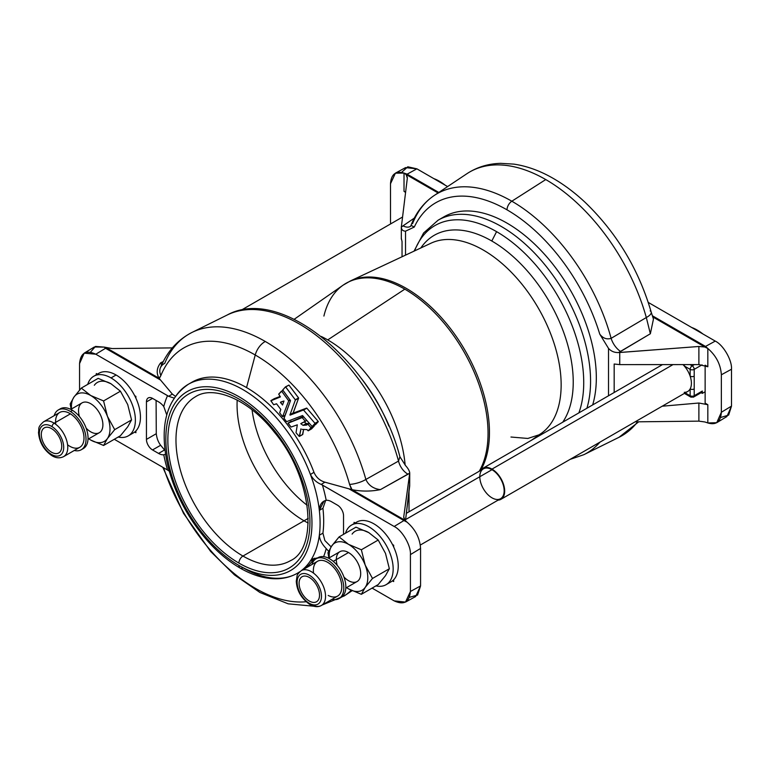 <?xml version="1.0" encoding="UTF-8"?>
<svg xmlns="http://www.w3.org/2000/svg" width="770" height="770" viewBox="0 0 770 770"><rect width="100%" height="100%" fill="white"/><g stroke="black" fill="none" stroke-linecap="round" stroke-linejoin="round"><path stroke-width="1.16" d="M190.238 383.258A109.08 62.976 60 0 1 246.544 387.57L255.236 354.989A142.835 82.467 -120 0 0 160.901 375.49L159.284 378.551L172.355 394.105L175.291 396.242L172.355 394.105L168.63 396.309L167.552 395.636A118.599 68.472 -120 0 0 163.769 406.522L166.753 414.914L163.769 406.522A14.351 8.287 -120 0 0 158.562 401.853L152.527 398.379A8.614 4.976 -120 0 0 148.225 397.946A8.614 4.976 -120 0 0 146.444 401.892L152.527 398.379L146.444 401.892L146.444 439.391A8.614 4.976 -120 0 0 152.527 449.94L160.641 445.262C158.254 442.115 156.801 438.265 156.281 433.712L146.444 439.391L156.281 433.712C156.801 438.265 158.254 442.115 160.641 445.262L152.527 449.94L158.562 453.424A14.351 8.287 -120 0 0 163.769 454.772A118.599 68.472 -120 0 0 167.552 470.027L169.217 471.134M161.652 364.942L160.709 362.795C156.705 367.829 156.146 372.988 159.044 378.262L160.901 375.49A14.351 10.703 -157.7 0 1 160.391 367.848A14.351 10.703 22.3 0 0 160.901 375.49A142.835 82.467 60 0 1 255.236 354.989A14.351 8.287 -60 0 1 265.303 341.485A152.267 87.905 -120 0 0 192.048 332.409A152.267 87.905 60 0 1 265.303 341.485A14.351 8.287 120 0 0 255.236 354.989A142.835 82.467 60 0 1 349.58 484.426L352.025 489.682C361.505 491.549 370.957 491.53 380.39 489.633C373.411 488.767 368.57 485.379 365.865 479.46A14.351 4.784 164.5 0 1 349.58 484.426A14.351 4.784 -15.5 0 0 365.865 479.46A152.267 87.905 -120 0 0 265.303 341.485A152.267 87.905 60 0 1 365.865 479.46C368.57 485.379 373.411 488.767 380.39 489.633L409.736 473.098L409.698 485.88L409.736 473.184M315.469 424.636L318.27 421.488L306.739 408.11L289.924 415.011L295.382 399.919L285.535 386.867L282.725 390.024L290.511 400.621L284.014 418.457L286.556 421.604L283.957 418.235L290.511 400.621L282.715 389.947L285.41 386.925L288.933 385.087L285.41 386.925M312.158 426.493L315.026 423.356L303.495 409.986L290.165 415.107L303.495 409.986L315.026 423.356L312.158 426.493M286.623 421.652L302.543 415.54L312.062 426.426L302.543 415.54L286.623 421.652M302.158 429.391L307.018 429.622L308.077 430.738L307.018 429.622L302.158 429.391M299.27 436.417L300.974 428.871L299.53 436.263L302.774 434.386L299.27 436.417M291.099 427.042L297.316 424.828L296.026 432.75L299.174 436.349L296.026 432.75L297.316 424.828L291.099 427.042M308.539 423.673L306.267 423.471L303.034 425.338L306.595 425.069L307.663 424.183L303.034 425.338L300.762 423.673L305.401 421.382L302.167 417.581L287.99 423.221L291.002 426.975L288.057 423.086L302.167 417.581L305.401 421.382L300.762 423.673L303.034 425.338L306.267 423.471L303.996 421.796L306.267 423.471L308.539 423.673M308.154 430.776L311.051 427.793L307.798 424.126L311.051 427.793L308.154 430.776M282.628 416.647L288.721 400.814L281.685 391.247L278.711 394.153L280.347 396.954L270.867 400.804L273.648 404.731L270.896 400.65L280.347 396.954L278.73 394.076L281.397 391.208L283.033 390.467L281.685 391.247L288.721 400.891L282.628 416.647M280.569 402.132L283.976 401.016L282.523 405.001L283.976 401.016L280.463 402.229L282.378 401.44L280.492 402.527L282.59 404.953M414.279 227.044A142.585 82.323 60 0 1 507.016 209.835A7.18 4.139 -60 0 1 511.829 201.211A149.746 86.461 -120 0 0 434.232 195.484A149.746 86.461 60 0 1 511.829 201.211L545.757 179.564A152.267 87.905 -120 0 0 466.851 173.751A152.267 87.905 60 0 1 545.757 179.564L511.829 201.211A149.746 86.461 60 0 1 611.12 338.338L646.319 317.538A152.267 87.905 -120 0 0 545.757 179.564A152.267 87.905 60 0 1 646.319 317.538L611.12 338.338A149.746 86.461 -120 0 0 511.829 201.211A7.18 4.139 120 0 0 507.016 209.835A142.585 82.323 -120 0 0 414.279 227.044L405.521 231.192L405.521 255.13L405.521 231.192L414.279 227.044L410.997 225.35L414.279 227.044M412.537 223.685A149.746 86.461 60 0 1 434.232 195.484C423.885 202.491 416.137 212.453 410.997 225.35L410.603 226.284M405.501 602.092L415.656 596.538L420.564 585.932L410.42 591.485L405.501 602.092L394.173 600.87L372.083 588.107L394.173 600.87C403.971 605.326 409.38 602.198 410.42 591.485L410.42 554.612C411.142 545.747 402.209 530.28 394.173 526.478L321.263 484.426C316.557 482.521 312.947 479.209 310.425 474.484A109.08 62.976 60 0 1 319.338 510.375L322.928 508.306A109.08 62.976 60 0 1 322.928 533.158L324.844 540.521L331.11 546.854L324.844 540.521L322.928 533.158L319.338 535.237C319.589 539.626 321.879 544.063 326.211 548.548A14.351 8.287 -120 0 0 328.646 551.166A14.351 8.287 60 0 1 326.211 548.548A118.599 68.472 60 0 1 323.612 556.633A118.599 68.472 -120 0 0 326.211 548.548C321.879 544.063 319.589 539.626 319.338 535.237A109.08 62.976 60 0 1 310.425 560.839L317.683 557.884L312.63 558.924M409.698 484.542L405.463 520.77L409.698 485.88L409.736 473.098C409.563 470.98 408.158 468.478 405.54 465.581C408.158 468.478 409.563 470.98 409.736 473.098L403.73 516.891L404.895 520.174L406.137 521.396L348.935 488.806L403.923 520.549A14.351 8.287 -60 0 1 404.722 520.106L352.025 489.682L324.882 482.164L321.263 484.426L324.882 482.164C319.791 480.644 316.152 477.352 313.967 472.289L310.425 474.484C312.947 479.209 316.557 482.521 321.263 484.426L322.418 485.052A118.599 68.472 60 0 1 326.211 500.307A14.351 8.287 60 0 1 331.418 501.655L337.443 505.139A8.614 4.976 60 0 1 343.536 515.679L343.536 534.351L343.536 515.679A8.614 4.976 -120 0 0 337.443 505.139L331.418 501.655A14.351 8.287 -120 0 0 326.211 500.307A118.599 68.472 -120 0 0 322.418 485.052L394.173 526.478C402.209 530.28 411.142 545.747 410.42 554.612L420.564 548.442C419.891 538.153 415.386 529.385 407.041 522.147L404.722 520.106A14.351 8.287 120 0 0 403.923 520.549L407.041 522.147C415.386 529.385 419.891 538.153 420.564 548.442L420.564 585.932L417.571 595.056L409.447 597.308M355.278 523.051A34.448 19.885 60 0 1 392.479 544.525A34.448 19.885 60 0 1 393.672 546.979A34.448 19.885 60 0 1 393.672 579.772L393.672 581.543L392.479 580.85L393.672 581.543L393.672 579.772A34.448 19.885 -120 0 0 393.672 546.979L393.672 545.218L393.672 546.979A34.448 19.885 -120 0 0 392.479 544.525L393.672 545.218L392.479 544.525A34.448 19.885 -120 0 0 356.654 522.118L351.582 525.053A34.448 19.885 60 0 1 386.03 544.939A34.448 19.885 60 0 1 386.03 584.719A34.448 19.885 60 0 1 375.924 585.893A34.448 19.885 -120 0 0 386.03 544.939A34.448 19.885 -120 0 0 345.509 533.206A34.448 19.885 60 0 1 351.582 525.053M354.084 523.6L354.084 522.358L355.163 522.984L354.084 522.358L354.084 523.6M420.314 545.035L500.596 498.681A17.219 9.943 -120 0 0 503.234 484.879A17.219 9.943 -120 0 0 491.982 469.7L405.607 519.577L491.982 469.7A17.219 9.943 -120 0 0 483.377 468.853L406.368 513.311M321.254 336.461A110.072 63.544 60 0 1 327.741 339.897L404.818 289.164A117.685 67.953 -120 0 0 343.141 285.141A117.685 67.953 60 0 1 404.818 289.164L327.741 339.897A110.072 63.544 60 0 1 405.145 465.099A110.072 63.544 -120 0 0 327.741 339.897A110.072 63.544 -120 0 0 321.254 336.461M479.238 471.24A117.685 67.953 -120 0 0 404.818 289.164A117.685 67.953 60 0 1 479.238 471.24M510.962 437.023L527.825 438.457L539.019 434.829L541.012 433.568A110.072 63.544 -120 0 0 538.355 308.164A110.072 63.544 -120 0 0 431.075 243.166A110.072 63.544 60 0 1 538.355 308.164A110.072 63.544 60 0 1 541.012 433.568L531.233 440.392M431.075 243.166L350.379 280.963A117.685 67.953 60 0 1 456.572 336.971A117.685 67.953 60 0 1 480.653 470.422A117.685 67.953 -120 0 0 456.572 336.971A117.685 67.953 -120 0 0 350.379 280.963L343.141 285.141A117.685 67.953 60 0 0 323.91 316.056M562.706 422.22A115.163 66.49 -120 0 0 491.799 241.01A115.163 66.49 -120 0 0 420.834 247.959A115.163 66.49 60 0 1 491.799 241.01A115.163 66.49 60 0 1 562.706 422.22M491.799 241.01L496.592 231.655A123.229 71.148 -120 0 0 414.597 250.876A123.229 71.148 60 0 1 496.592 231.655L491.799 241.01M578.876 412.884A123.229 71.148 -120 0 0 496.592 231.655A123.229 71.148 60 0 1 578.876 412.884M586.913 408.244A126.309 72.919 -120 0 0 546.893 267.277A126.309 72.919 -120 0 0 438.101 220.201A126.309 72.919 60 0 1 546.893 267.277A126.309 72.919 60 0 1 586.913 408.244M441.056 218.651A126.309 72.919 60 0 1 550.887 261.752A126.309 72.919 60 0 1 592.669 404.914A126.309 72.919 -120 0 0 552.648 263.956A126.309 72.919 -120 0 0 443.867 216.87L438.101 220.201L423.596 232.992L414.048 251.136M388.879 426.099A115.163 66.49 -120 0 0 361.486 378.647A115.163 66.49 60 0 1 388.879 426.099M716.745 422.701L726.89 416.541L731.5 406.108L721.355 412.277L716.745 422.701L707.832 422.961L707.832 404.712L705.137 403.153L707.832 404.712L698.89 403.018L698.89 421.142L635.125 421.844L698.89 421.142L704.839 421.96L698.89 421.142L698.89 403.018L662.19 406.214L698.89 403.018L707.832 404.712L707.832 422.961C716.167 425.348 720.672 421.787 721.355 412.277L721.355 374.788L721.355 412.277L731.5 406.108L731.5 369.234L721.355 374.788C720.672 364.489 716.167 355.73 707.832 348.483L707.832 366.741L705.137 365.182L707.832 366.741L698.89 364.595L698.89 346.481L618.522 352.564C614.45 352.679 611.111 351.293 608.512 348.387C611.111 351.293 614.45 352.679 618.522 352.564L650.352 333.766L653.451 319.098L650.352 333.766L620.63 351.457A14.351 7.536 59.2 0 1 611.12 338.338C606.721 339.714 602.939 338.309 599.763 334.132L608.512 348.387L608.512 395.77L608.512 348.387L599.763 334.132A142.585 82.323 -120 0 0 507.016 209.835A142.585 82.323 60 0 1 599.763 334.132C602.939 338.309 606.721 339.714 611.12 338.338A14.351 7.536 -120.8 0 0 620.63 351.457L618.522 352.564L619.744 352.506L698.89 346.481L704.839 347.01L652.671 316.865L704.714 346.904A14.351 8.287 -60 0 1 705.513 346.433L715.263 341.1C723.3 344.902 732.222 360.37 731.5 369.234L731.5 406.108L728.651 415.078L720.585 417.523M599.955 442.144A149.746 86.461 60 0 1 583.872 454.675A149.746 86.461 -120 0 0 599.955 442.144M638.715 421.806L619.013 437.293A152.267 87.905 -120 0 0 637.579 421.816A152.267 87.905 60 0 1 619.013 437.293L583.872 454.675L570.098 459.382M648.273 302.427L715.263 341.1L648.273 302.427M652.296 315.71L705.513 346.433L707.832 348.483C716.167 355.73 720.672 364.489 721.355 374.788L731.5 369.234C732.222 360.37 723.3 344.902 715.263 341.1L705.513 346.433L652.296 315.71M705.137 403.153L705.137 365.558L705.137 403.153M698.89 364.595L619.744 364.605L614.171 364.017L614.171 392.507L614.171 364.017L619.744 364.605L698.89 364.595L707.832 366.741L707.832 348.483L704.839 347.01L698.89 346.481L698.89 364.595M619.744 352.506L619.744 364.605L619.744 352.506M650.352 333.766L646.319 317.538A14.351 4.784 -15.5 0 0 651.208 312.11A14.351 4.784 164.5 0 1 646.319 317.538L650.352 333.766M707.832 422.961L706.812 422.595L707.832 422.961M704.839 421.96L706.812 422.595L704.839 421.96M705.513 346.433A14.351 8.287 120 0 0 704.714 346.904L706.812 347.809L705.513 346.433M650.159 310.887A14.351 4.784 164.5 0 1 651.208 312.11L653.451 319.098M401.613 172.384L407.792 166.801L416.878 168.832L447.601 186.571L416.878 168.832L407.128 174.164L438.794 192.442L407.128 174.164L416.878 168.832L405.559 167.61L395.405 173.163L404.019 173.077C395.674 170.69 391.17 174.251 390.496 183.77L390.496 221.26L390.496 183.77L395.405 173.163M403.028 225.831L414.327 218.102L403.028 225.831A14.351 8.143 -124.4 0 0 410.4 226.409A14.351 8.143 55.6 0 1 403.028 225.831L401.324 227.16L403.028 225.831M401.363 226.419L401.324 227.16C401.497 229.739 402.903 231.077 405.521 231.192C402.903 231.077 401.497 229.739 401.324 227.16L407.33 178.149L401.324 227.16M407.33 178.149L406.165 174.569L404.019 173.077L404.019 191.335L405.588 192.24L404.019 191.335L405.559 192.433L404.019 191.335L404.019 173.077L407.128 174.164A14.351 8.287 120 0 0 406.339 174.636L438.043 192.943L406.339 174.636L407.359 177.62M402.046 256.766L402.046 241.549L401.363 238.527L402.046 241.549L402.046 256.766M390.496 221.26L390.65 223.897L390.496 221.26M406.339 174.636A14.351 8.287 -60 0 1 407.128 174.164L404.924 173.51L406.339 174.636M128.244 435.887L133.316 432.952A34.448 19.885 -120 0 0 134.692 432.028L135.886 432.711L135.886 430.94A34.448 19.885 60 0 1 134.692 432.028A34.448 19.885 -120 0 0 135.886 430.94A34.448 19.885 -120 0 0 135.886 398.148A34.448 19.885 -120 0 0 134.692 395.693A34.448 19.885 60 0 1 135.886 398.148L135.886 396.386L134.692 395.693A34.448 19.885 -120 0 0 116.097 375L111.024 377.926A34.448 19.885 -120 0 0 87.732 384.374A34.448 19.885 60 0 1 93.796 376.222A34.448 19.885 60 0 1 111.024 377.926A34.448 19.885 60 0 1 133.528 408.283A34.448 19.885 60 0 1 128.244 435.887A34.448 19.885 60 0 1 118.147 437.062A34.448 19.885 -120 0 0 135.106 415.8A34.448 19.885 -120 0 0 111.024 377.926L116.097 375A34.448 19.885 -120 0 0 98.868 373.286L93.796 376.222M51.523 452.211A14.457 8.345 -120 0 0 60.368 439.612A14.457 8.345 -120 0 0 42.668 429.391A14.457 8.345 -120 0 0 51.523 452.211A14.457 8.345 60 0 1 42.668 429.391A14.457 8.345 60 0 1 60.368 439.612A14.457 8.345 60 0 1 51.523 452.211M59.367 409.467A22.965 13.263 60 0 1 72.534 410.372A22.965 13.263 60 0 1 87.203 431.556A22.965 13.263 60 0 1 82.236 449.083A22.965 13.263 -120 0 0 83.295 448.573A22.965 13.263 -120 0 0 86.952 430.632A22.965 13.263 -120 0 0 72.534 410.372L70.513 411.546A22.965 13.263 60 0 1 84.921 431.806A22.965 13.263 60 0 1 81.273 449.747A22.965 13.263 60 0 1 74.276 450.469A22.965 13.263 -120 0 0 85.913 436.965A22.965 13.263 -120 0 0 70.513 411.546L72.534 410.372A22.965 13.263 -120 0 0 60.339 408.803L58.308 409.967A22.965 13.263 60 0 1 70.513 411.546A22.965 13.263 -120 0 0 54.179 415.665A22.965 13.263 60 0 1 58.308 409.967M55.748 424.299A20.097 11.598 60 0 1 70.416 413.837A20.097 11.598 60 0 1 83.92 439.66A20.097 11.598 60 0 1 67.587 444.8M54.179 423.211A20.097 11.598 60 0 1 66.798 440.941A20.097 11.598 60 0 1 63.592 456.639A20.097 11.598 -120 0 0 66.798 440.941A20.097 11.598 -120 0 0 54.179 423.211L70.416 413.837A20.097 11.598 -120 0 0 59.742 412.46L43.505 421.835A20.097 11.598 60 0 1 54.179 423.211A20.097 11.598 -120 0 0 43.505 421.835C37.008 427.697 39.424 428.495 38.5 432.384C39.28 442.192 43.717 449.93 51.811 455.599C55.864 458.131 59.791 458.477 63.592 456.639L79.83 447.264A20.097 11.598 -120 0 0 83.035 431.566A20.097 11.598 -120 0 0 70.416 413.837L54.179 423.211A2.868 1.579 122.2 0 0 52.062 426.667A17.219 9.943 60 0 1 61.783 453.896A17.219 9.943 60 0 1 40.714 440.652A17.219 9.943 60 0 1 52.062 426.667A2.868 1.579 -57.8 0 1 54.179 423.211M52.062 426.667A17.219 9.943 -120 0 0 40.714 440.652A17.219 9.943 -120 0 0 61.783 453.896A17.219 9.943 -120 0 0 52.062 426.667M98.156 378.359L111.015 383.787A27.268 15.746 -120 0 0 94.315 385.279A27.268 15.746 60 0 1 111.015 383.787L120.428 391.208L127.714 404.568L131.555 419.91L127.714 426.83L120.428 435.743L127.714 426.83L131.555 419.91L127.714 404.568L120.428 391.208L111.015 383.787L98.156 378.359L81.302 388.09L74.016 397.002L70.176 403.923L71.1 409.217L70.176 403.923L74.016 397.002A27.268 15.746 60 0 1 90.716 395.511A27.268 15.746 60 0 1 107.415 416.281L103.575 400.939L90.716 395.511L81.302 388.09L90.716 395.511L103.575 400.939L120.428 391.208L103.575 400.939L107.415 416.281A27.268 15.746 60 0 1 107.415 438.553L114.701 429.641L107.415 416.281L114.701 429.641L131.555 419.91L114.701 429.641L107.415 438.553A27.268 15.746 60 0 1 90.716 440.045L103.575 445.474L107.415 438.553L103.575 445.474L120.428 435.743L103.575 445.474L90.716 440.045A27.268 15.746 60 0 1 88.752 438.794L90.716 440.045L88.723 438.813A27.268 15.746 -120 0 0 90.716 440.045A27.268 15.746 -120 0 0 107.415 438.553A27.268 15.746 -120 0 0 107.415 416.281A27.268 15.746 -120 0 0 90.716 395.511A27.268 15.746 -120 0 0 74.016 397.002L81.302 388.09L98.156 378.359M71.533 408.966A27.268 15.746 60 0 1 74.016 397.002A27.268 15.746 -120 0 0 71.533 408.966M79.416 416.512A17.219 9.943 60 0 1 87.645 402.392A17.219 9.943 60 0 1 102.795 422.961A17.219 9.943 60 0 1 90.716 431.835A17.219 9.943 60 0 1 86.163 428.187M88.021 439.218L99.33 432.692A17.219 9.943 -120 0 0 99.33 412.807A17.219 9.943 -120 0 0 82.101 402.854L70.802 409.39M273.648 404.731L276.546 403.769L280.79 409.457L279.674 412.816L282.532 416.58L279.674 412.816L280.79 409.457L276.603 403.827L273.658 404.741M282.523 405.001L280.511 402.171M274.236 398.687L280.213 396.396L271.002 400.564L274.187 398.716M285.054 415.271L282.869 416.531L285.054 415.271M290.194 400.082L288.712 400.939L290.194 400.082M290.04 399.88L288.673 400.669L290.04 399.88M311.465 428.919L308.298 430.776M311.542 428.909L314.237 426.041L310.993 427.918L314.266 425.772L310.984 427.581L314.025 425.492L314.237 426.041L311.6 428.861L308.318 430.767M308.366 430.728L311.6 428.861M309.367 423.394L307.971 424.203L309.367 423.394M302.629 422.586L300.762 423.673L302.629 422.586M306.72 420.372L305.334 421.171L306.72 420.372M303.717 416.868L302.331 417.667L303.717 416.868M303.601 416.724L302.1 417.6L303.601 416.724M288.115 423.048L303.399 416.483L288.115 423.048L291.291 421.219M302.514 434.55L303.553 429.766L302.774 434.386L299.53 436.263M285.449 386.887L288.933 385.087L285.689 386.954L295.382 399.919L289.924 415.011L293.274 413.24L289.895 414.77L293.139 412.903L298.606 398.177L295.362 400.044L298.625 398.042L295.324 399.774L298.567 397.907L288.933 385.087L298.625 398.042L293.158 413.134L306.595 408.11L303.351 409.977L306.739 408.11L303.582 410.054L306.826 408.177L318.222 421.421L314.988 423.298L318.27 421.488L314.997 423.635L318.241 421.758L315.604 424.578L312.302 426.493M315.546 424.617L312.322 426.484M312.36 426.445L315.604 424.578M165.55 454.242L163.769 454.772L165.55 454.242M174.039 398.061L168.63 396.309L174.039 398.061M160.391 367.848A14.351 10.703 -157.7 0 1 164.742 363.344A152.267 87.905 60 0 1 192.048 332.409C177.552 339.839 167.003 351.659 160.391 367.848L160.304 368.07M165.04 450.546L164.539 449.969L158.562 453.424L164.539 449.969L160.641 445.262L165.04 450.546M168.63 470.691L167.552 470.027A118.599 68.472 60 0 1 163.769 454.772A14.351 8.287 60 0 1 158.562 453.424L152.527 449.94A8.614 4.976 60 0 1 146.444 439.391L146.444 401.892A8.614 4.976 60 0 1 152.527 398.379L158.562 401.853A14.351 8.287 60 0 1 163.769 406.522A118.599 68.472 60 0 1 167.552 395.636L95.798 354.21L168.63 396.309L172.355 394.105L160.545 380.034L105.548 348.281L95.798 354.21C86.009 349.753 80.59 352.872 79.56 363.594L79.56 390.063L79.56 363.594L84.171 353.161L95.798 354.21L105.548 348.281A14.351 8.287 -60 0 1 106.347 347.838L104.248 347.106L105.548 348.281L160.545 380.034L159.044 378.262L106.347 347.838A14.351 8.287 120 0 0 105.548 348.281L104.248 347.106L112.17 348.56L172.345 347.896L112.17 348.56L106.222 347.742L159.044 378.262C156.146 372.988 156.705 367.829 160.709 362.795L163.278 361.563L160.709 362.795M90.475 352.169L95.451 346.433L104.248 347.106L94.315 346.991L84.171 353.161M97.376 374.153L96.308 373.537L96.308 374.769L96.308 373.537L97.376 374.153M167.552 470.027L114.297 439.285L167.552 470.027M156.089 400.429L156.281 433.712M310.425 560.839L313.967 558.827L310.425 560.839A109.08 62.976 60 0 1 301.291 570.657A109.08 62.976 -120 0 0 310.425 560.839A109.08 62.976 -120 0 0 319.338 535.237A109.08 62.976 -120 0 0 319.338 510.375C319.589 504.725 321.879 501.366 326.211 500.307L324.016 501.078L319.338 510.375A109.08 62.976 -120 0 0 310.425 474.484A109.08 62.976 -120 0 0 188.419 384.24A109.08 62.976 60 0 1 310.425 474.484L313.967 472.289A109.08 62.976 -120 0 0 246.544 387.57A109.08 62.976 -120 0 0 192.009 382.17L188.419 384.24A109.08 62.976 60 0 0 175.493 396.589M306.027 601.755A142.835 82.467 60 0 1 163.596 467.736A142.835 82.467 -120 0 0 306.027 601.755M352.054 590.725L344.209 595.951A152.267 87.905 -120 0 0 351.236 590.321A152.267 87.905 60 0 1 344.209 595.951L322.101 605.047M409.736 473.098L408.033 474.204A14.351 9.009 60.8 0 1 398.523 461.076L399.909 456.754L398.523 461.076A14.351 9.009 -119.2 0 0 408.033 474.204L380.39 489.633C370.957 491.53 361.505 491.549 352.025 489.682L404.722 520.106L403.701 517.363M403.923 520.549L394.173 526.478L403.923 520.549M409.014 491.491L409.014 511.781L409.014 491.491M304.882 568.587A109.08 62.976 -120 0 0 313.967 558.827L314.458 558.212M405.54 465.581L399.909 456.754C376.549 366.097 282.619 284.534 227.179 315.017A149.746 86.461 60 0 1 398.523 461.076L365.865 479.46L398.523 461.076A149.746 86.461 -120 0 0 227.179 315.017L192.048 332.409M410.42 554.612L410.42 591.485L420.564 585.932L420.564 548.442L410.42 554.612M403.73 516.891L409.698 473.771M238.902 565.43A103.344 59.665 -120 0 0 302.177 475.398A103.344 59.665 -120 0 0 175.618 402.325A103.344 59.665 -120 0 0 238.902 565.43A103.344 59.665 60 0 1 175.618 402.325A103.344 59.665 60 0 1 302.177 475.398A103.344 59.665 60 0 1 238.902 565.43A5.737 3.311 120 0 0 240.086 568.058A5.737 3.311 -60 0 1 238.902 565.43M238.902 563.091A100.466 58.01 60 0 1 177.37 404.519A100.466 58.01 60 0 1 300.425 475.562A100.466 58.01 60 0 1 238.902 563.091A100.466 58.01 -120 0 0 300.425 475.562A100.466 58.01 -120 0 0 177.37 404.519A100.466 58.01 -120 0 0 238.902 563.091A5.737 3.311 -60 0 1 242.954 556.056A94.729 54.689 60 0 1 181.075 472.578A94.729 54.689 60 0 1 195.59 396.675A94.729 54.689 -120 0 0 181.075 472.578A94.729 54.689 -120 0 0 242.954 556.056A5.737 3.311 120 0 0 238.902 563.091M242.954 567.779A5.737 3.311 -60 0 1 240.086 568.058A5.737 3.311 120 0 0 242.954 567.779A109.08 62.976 60 0 0 297.499 573.178A109.08 62.976 -120 0 0 299.867 571.687A109.08 62.976 60 0 1 297.499 573.178C291.637 576.538 285.15 578.385 278.057 578.732C265.862 579.194 253.205 575.633 240.086 568.058C228.536 561.34 217.612 552.206 207.323 540.646C187.293 517.613 173.933 491.809 167.244 463.242C159.457 425.608 166.513 399.274 188.419 384.24M325.681 500.394L322.928 508.306L319.338 510.375A109.08 62.976 60 0 1 319.338 535.237L322.928 533.158A109.08 62.976 -120 0 0 322.928 508.306M313.967 558.827A109.08 62.976 60 0 1 302.889 569.993M255.236 354.989L246.544 387.57A109.08 62.976 60 0 1 313.967 472.289C316.152 477.352 319.791 480.644 324.882 482.164L351.505 489.528L349.58 484.426A142.835 82.467 -120 0 0 255.236 354.989M97.501 374.22A34.448 19.885 60 0 1 116.097 375A34.448 19.885 60 0 1 134.692 395.693L135.886 396.386L135.886 398.148A34.448 19.885 60 0 1 135.886 430.94L135.886 432.711L134.692 432.028M433.828 178.621A43.062 24.861 60 0 1 445.108 185.127A43.062 24.861 -120 0 0 433.828 178.621M500.952 499.307A17.941 10.357 60 0 1 498.084 500.134A17.941 10.357 -120 0 0 504.273 487.227A17.941 10.357 -120 0 0 491.982 469.113A17.941 10.357 60 0 1 503.705 484.927A17.941 10.357 60 0 1 500.952 499.307L687.697 391.487A17.941 10.357 -120 0 0 690.141 388.927A17.941 10.357 -120 0 0 690.141 376.155A17.941 10.357 -120 0 0 684.251 365.962A17.941 10.357 -120 0 0 682.971 364.605A17.941 10.357 60 0 1 684.251 365.962A2.868 1.655 -60 0 1 684.54 364.605A2.868 1.655 120 0 0 684.251 365.962L690.141 369.359A2.868 1.655 -60 0 1 692.172 365.846L690.016 364.605L692.172 365.846A2.868 1.655 120 0 0 690.141 369.359A2.868 1.655 0 0 0 694.203 369.359A2.868 1.655 -120 0 0 692.172 365.846L694.328 364.605L692.172 365.846A2.868 1.655 60 0 1 694.203 369.359A2.868 1.655 180 0 1 690.141 369.359L690.141 376.155A2.868 1.655 0 0 0 694.203 376.155L694.203 369.359L694.203 376.155A2.868 1.655 180 0 1 690.141 376.155A17.941 10.357 60 0 1 690.141 388.927A2.868 1.655 0 0 0 694.203 388.927L694.203 376.155L694.203 388.927A2.868 1.655 180 0 1 690.141 388.927L690.141 395.732A2.868 1.655 0 0 0 694.203 395.732L694.203 388.927L694.203 395.732A2.868 1.655 180 0 1 690.141 395.732A2.868 1.655 120 0 0 690.738 397.041A2.868 1.655 -60 0 1 690.141 395.732L685.252 392.902L690.141 395.732L690.141 388.927A17.941 10.357 60 0 1 684.251 392.325M693.606 397.041A2.868 1.655 60 0 1 692.172 396.897A2.868 1.655 -60 0 1 690.738 397.041L693.606 397.041L701.73 392.353A2.868 1.655 -120 0 0 702.317 391.044L702.317 393.383L701.133 392.7L702.317 393.383L702.317 391.044L694.203 395.732A2.868 1.655 60 0 1 693.606 397.041A2.868 1.655 -120 0 0 694.203 395.732L702.317 391.044A2.868 1.655 60 0 1 700.296 392.209M686.282 393.499A2.868 1.655 -60 0 1 684.848 393.643L690.738 397.041M702.317 393.383L705.137 391.757L702.317 393.383M702.038 364.836L694.203 369.359L702.038 364.836M491.982 469.113A17.941 10.357 -120 0 0 480.865 470.297A17.941 10.357 60 0 1 483.011 468.227A17.941 10.357 60 0 1 491.982 469.113L673.009 364.605L491.982 469.113M491.982 469.7A17.219 9.943 60 0 1 502.531 496.891A17.219 9.943 60 0 1 481.433 484.705A17.219 9.943 60 0 1 491.982 469.7M684.251 365.962A17.941 10.357 60 0 1 690.141 376.155L690.141 369.359L684.251 365.962M691.614 327.452A43.062 24.861 60 0 1 697.254 330.099A43.062 24.861 60 0 1 702.894 333.959A43.062 24.861 -120 0 0 697.254 330.099A43.062 24.861 -120 0 0 691.614 327.452M696.725 330.397L697.254 330.099L696.725 330.397M352.102 534.111A27.268 15.746 60 0 1 368.801 532.619A27.268 15.746 -120 0 0 352.102 534.111M392.479 580.85A34.448 19.885 -120 0 0 393.672 579.772A34.448 19.885 60 0 1 392.479 580.85A34.448 19.885 -120 0 1 391.102 581.783L386.03 584.719M309.299 577.433A14.457 8.345 -120 0 0 300.454 590.022A14.457 8.345 -120 0 0 318.154 600.244A14.457 8.345 -120 0 0 309.299 577.433A14.457 8.345 60 0 1 318.154 600.244A14.457 8.345 60 0 1 300.454 590.022A14.457 8.345 60 0 1 309.299 577.433M309.848 603.593A17.219 9.943 -120 0 0 319.569 587.597A17.219 9.943 -120 0 0 298.5 576.509A17.219 9.943 -120 0 0 309.848 603.593A17.219 9.943 60 0 1 298.5 576.509A17.219 9.943 60 0 1 319.569 587.597A17.219 9.943 60 0 1 309.848 603.593A2.868 1.733 117.7 0 0 310.541 604.97A2.868 1.733 -62.3 0 1 309.848 603.593M321.379 605.47L337.616 596.086A20.097 11.598 -120 0 0 337.616 572.89A20.097 11.598 -120 0 0 317.519 561.291L301.282 570.666C298.317 573.255 296.912 575.046 297.066 576.018L296.286 581.215C296.854 591.023 301.609 598.935 310.541 604.97C314.815 607.039 318.424 607.212 321.379 605.47A20.097 11.598 -120 0 0 321.379 582.264A20.097 11.598 -120 0 0 301.282 570.666A20.097 11.598 60 0 1 321.379 582.264A20.097 11.598 60 0 1 321.379 605.47A20.097 11.598 60 0 1 311.966 604.816M332.062 599.301A22.965 13.263 -120 0 0 339.05 572.062A22.965 13.263 -120 0 0 311.966 564.497A22.965 13.263 60 0 1 316.085 558.799A22.965 13.263 60 0 1 339.05 572.062A22.965 13.263 60 0 1 339.05 598.579A22.965 13.263 60 0 1 332.062 599.301M313.534 573.13A20.097 11.598 60 0 1 325.893 561.426A20.097 11.598 60 0 1 341.736 585.527A20.097 11.598 60 0 1 328.203 595.441M339.05 598.579L341.081 597.404A22.965 13.263 -120 0 0 341.081 570.888A22.965 13.263 -120 0 0 318.116 557.624L316.085 558.799M317.144 558.288A22.965 13.263 60 0 1 341.081 570.888A22.965 13.263 60 0 1 340.022 597.915M345.807 588.049L357.116 581.514A17.219 9.943 -120 0 0 359.763 567.711A17.219 9.943 -120 0 0 348.502 552.542L333.246 561.349L348.502 552.542A17.219 9.943 -120 0 0 339.897 551.686L328.588 558.212M331.254 546.633L339.098 536.911L348.502 544.332L361.361 549.77L365.211 565.113L361.361 549.77L348.502 544.332L339.098 536.911L331.803 545.824A27.268 15.746 60 0 1 348.502 544.332A27.268 15.746 60 0 1 365.211 565.113L372.497 578.462L389.351 568.732L385.5 553.389L389.351 568.732L385.5 575.662L389.351 568.732L372.497 578.462L365.211 587.375L372.497 578.462L365.211 565.113A27.268 15.746 60 0 1 365.211 587.375L361.361 594.305L378.214 584.574L385.5 575.662L378.214 584.574L361.361 594.305L348.502 588.867L361.361 594.305L365.211 587.375A27.268 15.746 60 0 1 348.502 588.867L346.51 587.645L348.502 588.867A27.268 15.746 60 0 1 346.548 587.625A27.268 15.746 -120 0 0 348.502 588.867A27.268 15.746 -120 0 0 365.211 587.375A27.268 15.746 -120 0 0 365.211 565.113A27.268 15.746 -120 0 0 348.502 544.332A27.268 15.746 -120 0 0 331.803 545.824A27.268 15.746 -120 0 0 329.319 557.788A27.268 15.746 60 0 1 331.803 545.824L327.962 552.754L328.886 558.038L327.962 552.754M337.212 565.353A17.219 9.943 60 0 1 348.502 552.542A17.219 9.943 60 0 1 360.466 576.191A17.219 9.943 60 0 1 343.94 577.009M339.098 536.911L355.952 527.181L368.801 532.619L355.952 527.181L339.098 536.911M361.361 549.77L378.214 540.04L368.801 532.619L378.214 540.04L361.361 549.77M385.5 553.389L378.214 540.04L385.5 553.389M290.319 560.743A94.729 54.689 60 0 1 242.954 556.056A94.729 54.689 -120 0 0 290.319 560.743C318.482 548.394 312.764 477.592 274.293 432.124C248.498 399.004 213.251 385.067 195.59 396.675M304.044 520.79A94.729 54.689 60 0 1 237.189 400.044A94.729 54.689 -120 0 0 304.044 520.79L242.954 556.056L304.044 520.79A94.729 54.689 -120 0 0 308.192 523.042A94.729 54.689 60 0 1 304.044 520.79L308.25 518.364L304.044 520.79M307.182 505.303A94.729 54.689 60 0 1 252.05 409.794A94.729 54.689 -120 0 0 307.182 505.303M434.232 195.484L466.851 173.751C476.909 167.138 488.19 163.673 500.683 163.346L513.792 164.116C526.16 165.916 538.577 170.266 551.05 177.167C562.86 183.722 574.276 192.163 585.287 202.5C616.76 232.915 638.734 269.442 651.208 312.11M294.188 319.29L343.141 285.141M401.324 227.073L401.324 239.104M240.962 310.32L402.517 217.044M81.273 449.747L83.295 448.573M270.973 400.573L274.216 398.696M285.025 415.348L282.783 416.637M302.677 434.54L299.434 436.407M162.778 467.275L183.52 513.349L210.662 551.474L234.465 574.892L259.952 592.496L288.182 603.824L313.583 606.192M299.52 572.014L297.499 573.178M483.011 468.227L662.498 364.605"/></g></svg>
